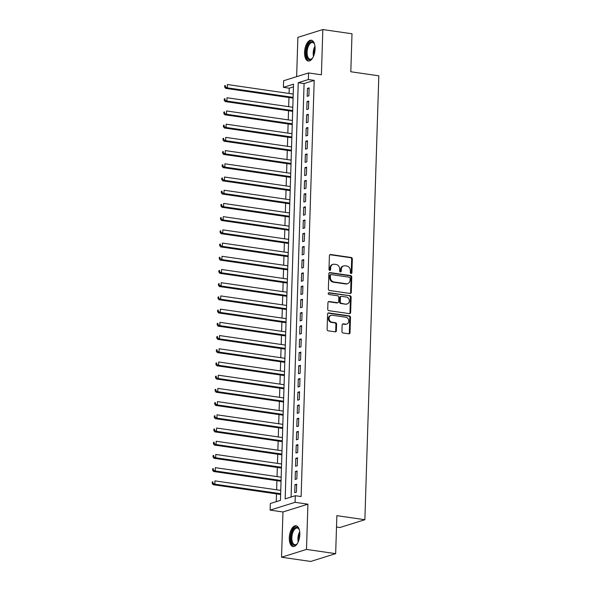 <?xml version="1.0" encoding="UTF-8"?>
<svg xmlns="http://www.w3.org/2000/svg" width="591" height="591" viewBox="0 0 591 591"><rect width="100%" height="100%" fill="white"/><g stroke="black" fill="none" stroke-linecap="round" stroke-linejoin="round"><path stroke-width="0.89" d="M351.069 273.522A0.923 0.79 72.6 0 0 351.896 272.732L352.332 258.954A1.322 1.13 72.6 0 0 351.224 257.491L330.605 254.507A1.322 1.13 72.6 0 0 329.423 255.637L328.988 269.415A0.923 0.79 72.6 0 0 330.591 269.644L330.65 267.863A4.233 3.605 72.6 0 1 333.051 264.354A4.233 3.605 72.6 0 1 334.447 264.243L336.161 264.495A4.233 3.605 72.6 0 1 339.699 269.171L339.64 270.959A0.923 0.79 72.6 0 0 341.243 271.188L341.303 269.407A4.233 3.605 72.6 0 1 343.703 265.891A4.233 3.605 72.6 0 1 345.1 265.787L346.814 266.031A4.233 3.605 72.6 0 1 350.352 270.715L350.293 272.495A0.923 0.79 72.6 0 0 351.069 273.522M351.01 273.507A0.923 0.79 72.6 0 0 351.224 272.939L351.66 259.161A1.322 1.13 72.6 0 0 350.552 257.698L329.933 254.714A1.322 1.13 72.6 0 0 329.852 254.706M329.704 270.427A0.923 0.79 72.6 0 0 329.918 269.858L329.977 268.078L330.65 267.863M340.357 271.971A0.923 0.79 72.6 0 0 340.571 271.402L340.63 269.614L341.303 269.407M299.814 534.508A10.52 5.105 -81.8 0 0 296.061 525.739A10.52 5.105 -81.8 0 0 289.295 537.795A10.52 5.105 -81.8 0 0 293.047 546.564A10.52 5.105 -81.8 0 0 299.814 534.508M315.069 48.979A10.52 5.105 -81.8 0 0 311.317 40.218A10.52 5.105 -81.8 0 0 304.55 52.274A10.52 5.105 -81.8 0 0 308.31 61.036A10.52 5.105 -81.8 0 0 315.069 48.979M341.938 331.507A1.322 1.13 72.6 0 0 343.046 332.969L348.83 333.804A1.322 1.13 72.6 0 0 350.012 332.674L350.493 317.374A1.322 1.13 72.6 0 0 349.392 315.912L328.773 312.927A1.322 1.13 72.6 0 0 327.584 314.057L327.104 329.357A1.322 1.13 72.6 0 0 328.212 330.82L335.2 331.832A1.322 1.13 72.6 0 0 336.382 330.701L336.589 324.156A1.322 1.13 72.6 0 0 335.481 322.693L332.016 322.191A3.539 3.014 72.6 0 1 329.098 318.955A3.539 3.014 72.6 0 1 331.071 315.343A3.539 3.014 72.6 0 1 332.238 315.254L345.809 317.219A3.539 3.014 72.6 0 1 348.727 320.455A3.539 3.014 72.6 0 1 346.762 324.067A3.539 3.014 72.6 0 1 345.595 324.156L343.334 323.824A1.322 1.13 72.6 0 0 342.145 324.954L341.938 331.507M295.286 495.709L295.079 502.32L270.124 510.122L270.331 503.517L280.444 500.348L293.528 84.188L283.407 87.35L283.621 80.745L308.568 72.944L308.362 79.549L298.248 82.71L285.165 498.878L295.286 495.709L301.122 496.558L314.198 80.391L308.362 79.549M308.568 72.944L321.408 74.798L322.826 29.55L352.007 33.776L350.81 71.755L378.816 75.811L364.869 519.718L336.863 515.662L335.666 553.649L306.493 549.423L307.911 504.175L295.079 502.32M350.094 293.476A1.322 1.13 72.6 0 0 351.283 292.346L351.763 277.039A1.322 1.13 72.6 0 0 350.655 275.576L330.037 272.599A1.322 1.13 72.6 0 0 328.855 273.729L328.374 289.029A1.322 1.13 72.6 0 0 329.475 290.491L350.094 293.476M351.128 297.207L350.648 312.506A1.322 1.13 72.6 0 1 349.466 313.644L328.84 310.659A1.322 1.13 72.6 0 1 327.739 309.196L327.946 302.644A1.322 1.13 72.6 0 1 329.128 301.513L337.491 302.725A1.322 1.13 72.6 0 0 338.68 301.595L338.813 297.251A1.322 1.13 72.6 0 0 337.712 295.788L329.002 294.525A0.923 0.79 72.6 0 1 329.061 292.708L350.027 295.744A1.322 1.13 72.6 0 1 351.128 297.207L350.456 297.421L349.975 312.72L350.648 312.506M335.666 553.649L310.711 561.45L281.538 557.224L306.493 549.423M322.826 29.55L297.879 37.351L296.638 76.675M308.871 95.794L309.123 87.867L307.438 88.391L307.187 96.318L308.871 95.794M308.458 109.003L308.709 101.076L307.017 101.608L306.773 109.534L308.458 109.003M308.044 122.219L308.288 114.292L306.603 114.817L306.352 122.743L308.044 122.219M307.623 135.428L307.874 127.501L306.19 128.025L305.939 135.952L307.623 135.428M307.209 148.636L307.46 140.71L305.776 141.242L305.525 149.168L307.209 148.636M306.795 161.853L307.047 153.926L305.362 154.45L305.111 162.377L306.795 161.853M306.382 175.062L306.633 167.135L304.941 167.659L304.697 175.593L306.382 175.062M305.968 188.27L306.212 180.344L304.528 180.876L304.276 188.802L305.968 188.27M305.547 201.487L305.798 193.56L304.114 194.084L303.863 202.011L305.547 201.487M305.133 214.696L305.384 206.769L303.7 207.301L303.449 215.227L305.133 214.696M304.72 227.912L304.971 219.985L303.286 220.509L303.035 228.436L304.72 227.912M304.306 241.121L304.557 233.194L302.865 233.718L302.622 241.645L304.306 241.121M303.892 254.329L304.136 246.403L302.452 246.935L302.2 254.861L303.892 254.329M303.471 267.546L303.722 259.619L302.038 260.143L301.787 268.07L303.471 267.546M303.057 280.755L303.309 272.828L301.624 273.352L301.373 281.279L303.057 280.755M302.644 293.963L302.895 286.037L301.211 286.569L300.959 294.495L302.644 293.963M302.23 307.18L302.481 299.253L300.789 299.777L300.546 307.704L302.23 307.18M301.816 320.388L302.06 312.462L300.376 312.994L300.125 320.92L301.816 320.388M301.395 333.605L301.646 325.671L299.962 326.202L299.711 334.129L301.395 333.605M300.982 346.814L301.233 338.887L299.548 339.411L299.297 347.338L300.982 346.814M300.568 360.022L300.819 352.096L299.135 352.628L298.883 360.554L300.568 360.022M300.154 373.239L300.405 365.312L298.714 365.836L298.47 373.763L300.154 373.239M299.74 386.448L299.984 378.521L298.3 379.045L298.049 386.972L299.74 386.448M299.319 399.656L299.571 391.73L297.886 392.261L297.635 400.188L299.319 399.656M298.906 412.873L299.157 404.946L297.472 405.47L297.221 413.397L298.906 412.873M298.492 426.081L298.743 418.155L297.059 418.679L296.808 426.606L298.492 426.081M298.078 439.29L298.329 431.364L296.638 431.895L296.394 439.822L298.078 439.29M297.665 452.507L297.908 444.58L296.224 445.104L295.973 453.031L297.665 452.507M297.243 465.715L297.495 457.789L295.81 458.32L295.559 466.247L297.243 465.715M296.83 478.932L297.081 471.005L295.397 471.529L295.145 479.456L296.83 478.932M314.198 80.391L304.084 83.553L291.09 497.024M294.983 484.738L294.732 492.665L296.416 492.14L296.667 484.214L294.983 484.738L296.638 484.982M293.439 86.884L289.243 88.192L289.08 93.459M288.955 97.53L288.667 106.668M288.534 110.739L288.245 119.884M288.12 123.955L287.832 133.093M287.706 137.164L287.418 146.302M287.292 150.373L287.004 159.518M286.879 163.589L286.591 172.727M286.458 176.798L286.17 185.936M286.044 190.006L285.756 199.152M285.63 203.223L285.342 212.361M285.217 216.432L284.928 225.577M284.803 229.648L284.515 238.786M284.382 242.857L284.094 251.995M283.968 256.066L283.68 265.211M283.554 269.282L283.266 278.42M283.141 282.491L282.853 291.629M282.727 295.699L282.439 304.845M282.306 308.916L282.018 318.054M281.892 322.125L281.604 331.263M281.479 335.341L281.19 344.479M281.065 348.55L280.777 357.688M280.651 361.758L280.363 370.904M280.23 374.975L279.942 384.113M279.816 388.184L279.528 397.322M279.403 401.392L279.115 410.538M278.989 414.609L278.701 423.747M278.575 427.818L278.287 436.956M278.154 441.026L277.866 450.172M277.74 454.243L277.452 463.381M277.327 467.451L277.039 476.597M276.913 480.668L276.625 489.806M276.499 493.877L276.248 501.663M336.501 527.024L339.914 527.519L364.869 519.718M307.911 504.175L282.963 511.976L281.538 557.224M282.963 511.976L270.124 510.122M289.243 88.192L283.407 87.35M304.084 83.553L298.248 82.71M307.438 88.391L309.1 88.635M307.017 101.608L308.679 101.844M306.603 114.817L308.266 115.06M306.19 128.025L307.852 128.269M305.776 141.242L307.438 141.478M305.362 154.45L307.025 154.694M304.941 167.659L306.603 167.903M304.528 180.876L306.19 181.112M304.114 194.084L305.776 194.328M303.7 207.301L305.362 207.537M303.286 220.509L304.941 220.746M302.865 233.718L304.528 233.962M302.452 246.935L304.114 247.171M302.038 260.143L303.7 260.387M301.624 273.352L303.286 273.596M301.211 286.569L302.865 286.805M300.789 299.777L302.452 300.021M300.376 312.994L302.038 313.23M299.962 326.202L301.624 326.439M299.548 339.411L301.211 339.655M299.135 352.628L300.789 352.864M298.714 365.836L300.376 366.08M298.3 379.045L299.962 379.289M297.886 392.261L299.548 392.498M297.472 405.47L299.135 405.714M297.059 418.679L298.714 418.923M296.638 431.895L298.3 432.132M296.224 445.104L297.886 445.348M295.81 458.32L297.472 458.557M295.397 471.529L297.059 471.766M343.703 265.891L343.031 266.105A4.233 3.605 72.6 0 0 340.63 269.614M333.051 264.354L332.378 264.561A4.233 3.605 72.6 0 0 329.977 268.078M350.175 293.483A1.322 1.13 72.6 0 0 350.611 292.552L351.091 277.253A1.322 1.13 72.6 0 0 349.983 275.79L329.364 272.806A1.322 1.13 72.6 0 0 329.283 272.798M350.116 278.235A0.923 0.79 72.6 0 0 349.34 277.216L331.241 274.593A0.923 0.79 72.6 0 0 330.413 275.384L330.354 277.268A4.233 3.605 72.6 0 0 333.885 281.944L346.26 283.739A4.233 3.605 72.6 0 0 347.656 283.628A4.233 3.605 72.6 0 0 350.057 280.119L350.116 278.235M330.938 274.616L330.266 274.83A0.923 0.79 72.6 0 0 329.741 275.598L330.413 275.384M347.656 283.628L346.983 283.843A4.233 3.605 72.6 0 1 345.587 283.946L333.213 282.158A4.233 3.605 72.6 0 1 329.682 277.475L329.741 275.598M349.54 313.651A1.322 1.13 72.6 0 0 349.975 312.72M337.926 302.688L337.254 302.902A1.322 1.13 72.6 0 1 336.818 302.932L328.456 301.728A1.322 1.13 72.6 0 0 328.374 301.72M328.448 292.929L350.027 295.744M346.171 303.981A3.539 3.014 72.6 0 0 347.338 303.892A3.539 3.014 72.6 0 0 349.303 300.28A3.539 3.014 72.6 0 0 346.385 297.044L341.605 296.35A1.322 1.13 72.6 0 0 340.416 297.48L340.283 301.824A1.322 1.13 72.6 0 0 341.384 303.286L345.499 304.188A3.539 3.014 72.6 0 0 346.658 304.099L347.338 303.892M341.17 296.387L340.497 296.593A1.322 1.13 72.6 0 0 339.744 297.694L340.416 297.48M345.499 304.188L340.712 303.501A1.322 1.13 72.6 0 1 339.611 302.038L339.744 297.694M350.456 297.421A1.322 1.13 72.6 0 0 349.347 295.958M346.762 324.067L346.082 324.274A3.539 3.014 72.6 0 1 344.922 324.363L342.654 324.038A1.322 1.13 72.6 0 0 342.581 324.031M331.071 315.343L330.399 315.55A3.539 3.014 72.6 0 0 328.426 319.162A3.539 3.014 72.6 0 0 331.344 322.398L332.016 322.191M335.274 331.839A1.322 1.13 72.6 0 0 335.71 330.916L335.917 324.363A1.322 1.13 72.6 0 0 334.809 322.9L331.344 322.398M348.904 333.812A1.322 1.13 72.6 0 0 349.34 332.888L349.82 317.581A1.322 1.13 72.6 0 0 348.72 316.119L328.101 313.134A1.322 1.13 72.6 0 0 328.02 313.127M293.217 94.058L227.409 84.535L227.306 87.837L225.614 88.362L293.084 98.128M225.311 86.781L225.356 85.466L224.676 85.673L224.639 86.995L225.311 86.781L227.306 87.837L293.114 97.36M224.676 85.673L225.356 85.466M225.614 88.362L224.639 86.995M312.75 57.815A9.101 4.418 98.2 0 1 312.085 58.605A9.101 4.418 98.2 0 1 306.197 52.185A9.101 4.418 98.2 0 1 309.329 42.995A9.101 4.418 98.2 0 1 314.257 43.616A9.101 4.418 98.2 0 1 314.671 44.569M314.412 43.941A8.429 4.085 -81.8 0 0 312.536 42.508A8.429 4.085 -81.8 0 0 307.113 52.163A8.429 4.085 -81.8 0 0 310.12 59.189A8.429 4.085 -81.8 0 0 312.329 58.339M311.952 40.395A10.453 5.068 -81.8 0 0 305.517 52.4A10.453 5.068 -81.8 0 0 308.96 61.043M297.495 543.336A9.101 4.418 98.2 0 1 296.83 544.134A9.101 4.418 98.2 0 1 291.252 541.386A9.101 4.418 98.2 0 1 293.454 529.277A9.101 4.418 98.2 0 1 298.994 529.144A9.101 4.418 98.2 0 1 299.408 530.09M299.157 529.47A8.429 4.085 -81.8 0 0 297.28 528.029A8.429 4.085 -81.8 0 0 294.192 529.876A8.429 4.085 -81.8 0 0 291.865 538.889A8.429 4.085 -81.8 0 0 294.865 544.71A8.429 4.085 -81.8 0 0 297.074 543.868M296.689 525.916A10.453 5.068 -81.8 0 0 293.151 528.236A10.453 5.068 -81.8 0 0 290.262 539.118A10.453 5.068 -81.8 0 0 293.705 546.572M292.804 107.266L226.988 97.744L226.885 101.046L225.201 101.578L292.671 111.337M224.898 99.997L224.935 98.675L224.262 98.889L224.218 100.204L224.898 99.997L226.885 101.046L292.693 110.569M224.262 98.889L224.935 98.675M225.201 101.578L224.218 100.204M292.382 120.483L226.575 110.96L226.471 114.262L224.787 114.787L292.257 124.553M224.484 113.206L224.521 111.884L223.849 112.098L223.804 113.42L224.484 113.206L226.471 114.262L292.279 123.785M223.849 112.098L224.521 111.884M224.787 114.787L223.804 113.42M291.969 133.692L226.161 124.169L226.058 127.471L224.373 127.996L291.843 137.762M224.063 126.422L224.107 125.1L223.435 125.307L223.391 126.629L224.063 126.422L226.058 127.471L291.865 136.994M223.435 125.307L224.107 125.1M224.373 127.996L223.391 126.629M291.555 146.9L225.747 137.378L225.644 140.68L223.959 141.212L291.429 150.971M223.649 139.631L223.694 138.309L223.014 138.523L222.977 139.845L223.649 139.631L225.644 140.68L291.452 150.203M223.014 138.523L223.694 138.309M223.959 141.212L222.977 139.845M291.141 160.117L225.334 150.594L225.23 153.896L223.538 154.421L291.008 164.187M223.235 152.84L223.28 151.518L222.6 151.732L222.563 153.054L223.235 152.84L225.23 153.896L291.038 163.419M222.6 151.732L223.28 151.518M223.538 154.421L222.563 153.054M290.728 173.326L224.912 163.803L224.809 167.105L223.125 167.63L290.595 177.396M222.822 166.056L222.859 164.734L222.186 164.941L222.142 166.263L222.822 166.056L224.809 167.105L290.617 176.628M222.186 164.941L222.859 164.734M223.125 167.63L222.142 166.263M290.307 186.534L224.499 177.012L224.395 180.314L222.711 180.846L290.181 190.612M222.408 179.265L222.445 177.943L221.773 178.157L221.728 179.479L222.408 179.265L224.395 180.314L290.203 189.844M221.773 178.157L222.445 177.943M222.711 180.846L221.728 179.479M289.893 199.751L224.085 190.228L223.982 193.53L222.297 194.055L289.767 203.821M221.987 192.474L222.031 191.159L221.359 191.366L221.315 192.688L221.987 192.474L223.982 193.53L289.789 203.053M221.359 191.366L222.031 191.159M222.297 194.055L221.315 192.688M289.479 212.959L223.671 203.437L223.568 206.739L221.884 207.271L289.354 217.03M221.573 205.69L221.618 204.368L220.938 204.575L220.901 205.897L221.573 205.69L223.568 206.739L289.376 216.262M220.938 204.575L221.618 204.368M221.884 207.271L220.901 205.897M289.065 226.176L223.258 216.646L223.154 219.955L221.462 220.48L288.933 230.246M221.16 218.899L221.204 217.577L220.524 217.791L220.487 219.113L221.16 218.899L223.154 219.955L288.962 229.478M220.524 217.791L221.204 217.577M221.462 220.48L220.487 219.113M288.652 239.385L222.837 229.862L222.733 233.164L221.049 233.689L288.519 243.455M220.746 232.115L220.783 230.793L220.111 231L220.066 232.322L220.746 232.115L222.733 233.164L288.541 242.687M220.111 231L220.783 230.793M221.049 233.689L220.066 232.322M288.231 252.593L222.423 243.071L222.319 246.373L220.635 246.905L288.105 256.664M220.332 245.324L220.369 244.002L219.697 244.216L219.653 245.531L220.332 245.324L222.319 246.373L288.127 255.896M219.697 244.216L220.369 244.002M220.635 246.905L219.653 245.531M287.817 265.81L222.009 256.287L221.906 259.589L220.221 260.114L287.691 269.88M219.911 258.533L219.955 257.211L219.283 257.425L219.239 258.747L219.911 258.533L221.906 259.589L287.714 269.112M219.283 257.425L219.955 257.211M220.221 260.114L219.239 258.747M287.403 279.018L221.595 269.496L221.492 272.798L219.808 273.323L287.278 283.089M219.497 271.749L219.542 270.427L218.862 270.634L218.825 271.956L219.497 271.749L221.492 272.798L287.3 282.321M218.862 270.634L219.542 270.427M219.808 273.323L218.825 271.956M286.99 292.227L221.182 282.705L221.078 286.007L219.387 286.539L286.857 296.298M219.084 284.958L219.128 283.636L218.448 283.85L218.411 285.172L219.084 284.958L221.078 286.007L286.886 295.53M218.448 283.85L219.128 283.636M219.387 286.539L218.411 285.172M286.576 305.444L220.761 295.921L220.657 299.223L218.973 299.748L286.443 309.514M218.67 298.167L218.707 296.845L218.035 297.059L217.99 298.381L218.67 298.167L220.657 299.223L286.465 308.746M218.035 297.059L218.707 296.845M218.973 299.748L217.99 298.381M286.155 318.652L220.347 309.13L220.244 312.432L218.559 312.964L286.029 322.723M218.256 311.383L218.293 310.061L217.621 310.268L217.577 311.59L218.256 311.383L220.244 312.432L286.051 321.955M217.621 310.268L218.293 310.061M218.559 312.964L217.577 311.59M285.741 331.869L219.933 322.339L219.83 325.641L218.145 326.173L285.616 335.939M217.835 324.592L217.88 323.27L217.207 323.484L217.163 324.806L217.835 324.592L219.83 325.641L285.638 335.171M217.207 323.484L217.88 323.27M218.145 326.173L217.163 324.806M285.327 345.078L219.52 335.555L219.416 338.857L217.732 339.382L285.202 349.148M217.422 337.801L217.466 336.486L216.786 336.693L216.749 338.015L217.422 337.801L219.416 338.857L285.224 348.38M216.786 336.693L217.466 336.486M217.732 339.382L216.749 338.015M284.914 358.286L219.106 348.764L219.002 352.066L217.311 352.598L284.781 362.357M217.008 351.017L217.052 349.695L216.372 349.909L216.336 351.224L217.008 351.017L219.002 352.066L284.81 361.589M216.372 349.909L217.052 349.695M217.311 352.598L216.336 351.224M284.493 371.503L218.685 361.98L218.581 365.282L216.897 365.807L284.367 375.573M216.594 364.226L216.631 362.904L215.959 363.118L215.914 364.44L216.594 364.226L218.581 365.282L284.389 374.805M215.959 363.118L216.631 362.904M216.897 365.807L215.914 364.44M284.079 384.711L218.271 375.189L218.168 378.491L216.483 379.016L283.953 388.782M216.18 377.442L216.217 376.12L215.545 376.327L215.501 377.649L216.18 377.442L218.168 378.491L283.976 388.014M215.545 376.327L216.217 376.12M216.483 379.016L215.501 377.649M283.665 397.92L217.857 388.398L217.754 391.7L216.07 392.232L283.54 401.991M215.759 390.651L215.804 389.329L215.131 389.543L215.087 390.858L215.759 390.651L217.754 391.7L283.562 401.223M215.131 389.543L215.804 389.329M216.07 392.232L215.087 390.858M283.252 411.137L217.444 401.614L217.34 404.916L215.656 405.441L283.126 415.207M215.346 403.86L215.39 402.537L214.71 402.752L214.673 404.074L215.346 403.86L217.34 404.916L283.148 414.439M214.71 402.752L215.39 402.537M215.656 405.441L214.673 404.074M282.838 424.345L217.03 414.823L216.927 418.125L215.235 418.65L282.705 428.416M214.932 417.076L214.976 415.754L214.297 415.961L214.26 417.283L214.932 417.076L216.927 418.125L282.734 427.648M214.297 415.961L214.976 415.754M215.235 418.65L214.26 417.283M282.417 437.554L216.609 428.032L216.505 431.334L214.821 431.866L282.291 441.625M214.518 430.285L214.555 428.963L213.883 429.177L213.839 430.499L214.518 430.285L216.505 431.334L282.313 440.864M213.883 429.177L214.555 428.963M214.821 431.866L213.839 430.499M282.003 450.77L216.195 441.248L216.092 444.55L214.407 445.075L281.877 454.841M214.105 443.494L214.141 442.179L213.469 442.386L213.425 443.708L214.105 443.494L216.092 444.55L281.9 454.073M213.469 442.386L214.141 442.179M214.407 445.075L213.425 443.708M281.589 463.979L215.781 454.457L215.678 457.759L213.994 458.291L281.464 468.05M213.683 456.71L213.728 455.388L213.055 455.595L213.011 456.917L213.683 456.71L215.678 457.759L281.486 467.282M213.055 455.595L213.728 455.388M213.994 458.291L213.011 456.917M281.176 477.196L215.368 467.666L215.264 470.975L213.58 471.5L281.05 481.266M213.27 469.919L213.314 468.597L212.634 468.811L212.597 470.133L213.27 469.919L215.264 470.975L281.072 480.498M212.634 468.811L213.314 468.597M213.58 471.5L212.597 470.133M280.762 490.404L214.954 480.882L214.851 484.184L213.159 484.709L280.629 494.475M212.856 483.128L212.9 481.813L212.221 482.02L212.184 483.342L212.856 483.128L214.851 484.184L280.659 493.707M212.221 482.02L212.9 481.813M213.159 484.709L212.184 483.342M351.224 272.939L351.896 272.732M329.918 269.858L330.591 269.644M340.571 271.402L341.243 271.188M329.933 254.714L330.605 254.507M350.552 257.698L351.224 257.491M351.66 259.161L352.332 258.954M329.364 272.806L330.037 272.599M349.983 275.79L350.655 275.576M351.091 277.253L351.763 277.039M350.611 292.552L351.283 292.346M329.682 277.475L330.354 277.268M333.213 282.158L333.885 281.944M345.587 283.946L346.26 283.739M328.456 301.728L329.128 301.513M336.818 302.932L337.491 302.725M328.493 292.892L329.061 292.708M339.611 302.038L340.283 301.824M340.712 303.501L341.384 303.286M342.654 324.038L343.334 323.824M344.922 324.363L345.595 324.156M334.809 322.9L335.481 322.693M335.917 324.363L336.589 324.156M335.71 330.916L336.382 330.701M328.101 313.134L328.773 312.927M348.72 316.119L349.392 315.912M349.82 317.581L350.493 317.374M349.34 332.888L350.012 332.674M313.474 56.374A8.429 4.085 98.2 0 1 313.193 53.042A8.429 4.085 98.2 0 1 314.951 46.15M315.069 47.553A8.148 3.952 -81.8 0 0 313.91 53.087A8.148 3.952 -81.8 0 0 313.984 55.059M298.211 541.903A8.429 4.085 98.2 0 1 299.696 531.678M299.807 533.082A8.148 3.952 -81.8 0 0 298.721 540.588"/></g></svg>
